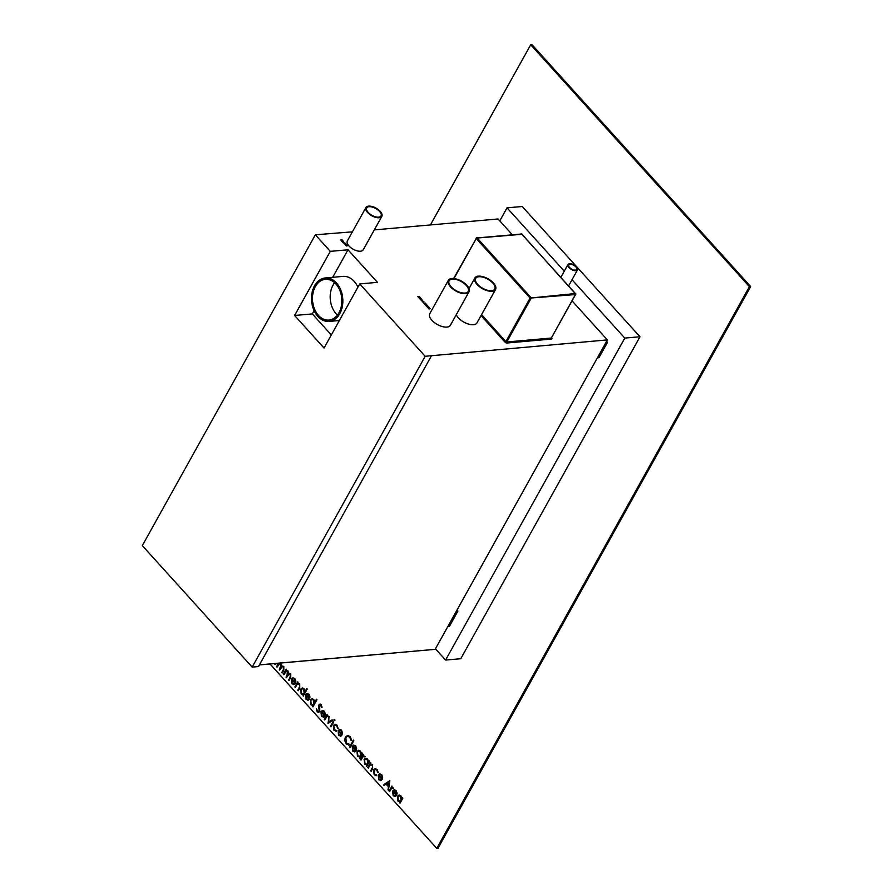 <?xml version="1.0" encoding="UTF-8"?>
<svg xmlns="http://www.w3.org/2000/svg" width="893" height="893" viewBox="0 0 893 893"><rect width="100%" height="100%" fill="white"/><g stroke="black" fill="none" stroke-linecap="round" stroke-linejoin="round"><path stroke-width="1.34" d="M575.371 270.11A4.543 2.188 29.1 0 0 576.722 269.418A4.543 2.188 29.1 0 0 574.969 266.058A4.543 2.188 29.1 0 0 570.125 264.295A4.543 2.188 29.1 0 0 568.774 264.998A4.543 2.188 29.1 0 0 570.527 268.358A4.543 2.188 29.1 0 0 575.371 270.11M569.589 263.714A5.458 2.623 29.1 0 0 567.981 264.551A5.458 2.623 29.1 0 0 570.091 268.581A5.458 2.623 29.1 0 0 575.907 270.691A5.458 2.623 29.1 0 0 577.514 269.853A5.458 2.623 29.1 0 0 575.405 265.824A5.458 2.623 29.1 0 0 569.589 263.714M378.621 217.166A8.182 3.929 29.1 0 0 381.043 215.916A8.182 3.929 29.1 0 0 377.873 209.877A8.182 3.929 29.1 0 0 369.155 206.707A8.182 3.929 29.1 0 0 366.733 207.957A8.182 3.929 29.1 0 0 369.903 214.007A8.182 3.929 29.1 0 0 378.621 217.166M368.63 206.127A9.097 4.365 29.1 0 0 365.94 207.511A9.097 4.365 29.1 0 0 369.456 214.231A9.097 4.365 29.1 0 0 379.145 217.747A9.097 4.365 29.1 0 0 381.836 216.363A9.097 4.365 29.1 0 0 378.319 209.643A9.097 4.365 29.1 0 0 368.63 206.127M365.94 207.511L347.321 240.965A9.097 4.365 29.1 0 0 350.837 247.685A9.097 4.365 29.1 0 0 360.526 251.201A9.097 4.365 29.1 0 0 363.217 249.817L381.836 216.363M491.552 290.694A10.917 5.235 29.1 0 0 494.778 289.031A10.917 5.235 29.1 0 0 490.558 280.971A10.917 5.235 29.1 0 0 478.927 276.741A10.917 5.235 29.1 0 0 475.701 278.415A10.917 5.235 29.1 0 0 479.921 286.474A10.917 5.235 29.1 0 0 491.552 290.694M478.402 276.16A11.821 5.682 29.1 0 0 474.909 277.969A11.821 5.682 29.1 0 0 479.474 286.709A11.821 5.682 29.1 0 0 492.076 291.285A11.821 5.682 29.1 0 0 495.57 289.466A11.821 5.682 29.1 0 0 491.005 280.737A11.821 5.682 29.1 0 0 478.402 276.16M456.29 314.66A11.821 5.682 29.1 0 0 473.457 324.728A11.821 5.682 29.1 0 0 476.951 322.92L495.57 289.466M464.985 293.049A10.917 5.235 29.1 0 0 468.211 291.375A10.917 5.235 29.1 0 0 463.992 283.315A10.917 5.235 29.1 0 0 452.371 279.096A10.917 5.235 29.1 0 0 449.146 280.759A10.917 5.235 29.1 0 0 453.354 288.819A10.917 5.235 29.1 0 0 464.985 293.049M451.847 278.516A11.821 5.682 29.1 0 0 448.353 280.324A11.821 5.682 29.1 0 0 452.918 289.053A11.821 5.682 29.1 0 0 465.51 293.63A11.821 5.682 29.1 0 0 469.004 291.821A11.821 5.682 29.1 0 0 464.438 283.081A11.821 5.682 29.1 0 0 451.847 278.516M448.353 280.324L429.734 313.767A11.821 5.682 29.1 0 0 434.299 322.507A11.821 5.682 29.1 0 0 446.891 327.084A11.821 5.682 29.1 0 0 450.385 325.275L469.004 291.821M337.454 315.106A20.461 14.645 85 0 1 336.159 313.811A20.461 14.645 85 0 1 334.596 282.724M335.902 284.019A20.461 14.645 -95 0 0 325.376 279.319A20.461 14.645 -95 0 0 312.952 293.351A20.461 14.645 -95 0 0 318.444 315.374A20.461 14.645 -95 0 0 328.97 320.074A20.461 14.645 -95 0 0 341.394 306.042A20.461 14.645 -95 0 0 335.902 284.019M317.863 316.423A21.823 15.627 -95 0 0 329.093 321.435A21.823 15.627 -95 0 0 342.343 306.466A21.823 15.627 -95 0 0 336.482 282.969A21.823 15.627 -95 0 0 325.253 277.957A21.823 15.627 -95 0 0 312.003 292.926A21.823 15.627 -95 0 0 317.863 316.423M357.937 287.166A21.823 15.627 -95 0 0 354.197 281.407A21.823 15.627 -95 0 0 342.968 276.395L325.253 277.957M426.887 304.948L424.711 304.312L426.887 304.948M423.795 302.403L422.378 301.767L422.501 300.986L423.918 301.622L423.751 302.493M422.378 301.767L422.501 300.986L423.874 301.711M420.436 299.401L421.753 299.278L420.581 299.702M420.402 297.782L418.237 297.146L420.402 297.782M343.559 242.639L344.598 242.985M342.879 242.383L343.626 242.751M342.901 240.775L341.528 241.021L341.863 240.005L340.59 239.983L342.064 239.849L341.74 240.876L342.89 240.909M430.192 308.61L429.042 309.101L429.767 308.61L427.613 307.516L430.192 308.61M345.412 245.363L346.73 245.899L345.58 244.593L347.198 245.809L345.412 245.363M345.144 244.827L346.685 245.988L346.774 245.195M346.942 245.195L345.535 244.682L346.841 246.022M352.411 231.834L315.329 234.803L330.298 251.357L348.002 249.794L377.449 282.355L359.734 283.918L425.18 356.285L607.374 339.898L572.134 300.93M374.301 229.892L498.026 218.975L512.18 234.625M426.899 306.734L427.792 305.964L428.964 307.248L426.899 306.734L427.792 305.964M343.437 241.367L341.852 241.378L343.437 241.367M344.084 243.845L344.977 243.063L346.138 244.358L344.084 243.845L344.977 243.063M418.036 296.755L419.364 296.632L418.192 297.056M421.195 298.653L419.598 298.664L420.927 298.541L420.603 298.016L421.195 298.653M422.4 300.684L420.726 299.903L422.4 300.684M421.463 300.718L422.467 300.204M420.782 299.97L422.69 300.64M425.972 303.944L423.996 303.497L425.18 303.073L425.972 303.944M423.996 303.497L424.956 303.631M426.128 305.696L427.446 305.573L426.274 305.998M259.45 664.85L435.148 649.334L259.405 664.928M431.498 355.727L258.501 666.558L252.172 667.116L142.322 545.634L315.329 234.803M499.767 220.906L507.034 207.846L522.215 206.506L639.98 336.75L460.766 658.721L445.585 660.061L435.427 648.831M280.302 662.863L281.239 663.477L281.775 666.066L283.874 666.39L283.818 670.252L282.288 673.009L281.808 672.485L283.349 669.728L283.438 666.926L282.389 666.468L279.654 670.107L280.804 664.012L279.755 663.566L277.031 667.194L276.551 666.68L278.471 663.242M289.365 673.333L290.671 673.914L290.627 677.776L289.098 680.544L288.618 680.019L290.158 677.251L290.247 674.449L289.198 673.992L286.463 677.631L287.613 671.547L286.564 671.09L283.84 674.728L283.36 674.204L286.195 669.114L286.173 670.52L288.048 671.011L288.584 673.59L289.332 673.333M294.478 684.362L291.922 683.815L291.442 679.048L292.837 677.843L294.869 678.546L295.851 681.259L295.293 683.491L291.855 679.696L292.212 683.123L294.221 683.614L294.478 684.362L293.663 684.641M294.221 683.625L293.585 683.792L294.221 683.614M308.632 700.023L306.076 699.465L305.596 694.698L306.991 693.493L309.023 694.207L310.005 696.92L309.447 699.152L306.009 695.346L306.366 698.772L308.375 699.264L308.632 700.023L307.817 700.302M308.677 700.012L306.12 699.453L305.652 694.698L307.371 693.414M319.705 711.632L318.511 712.469L317.149 711.855L316.401 708.562L317.551 711.141L319.236 711.096L318.768 706.14L320.074 704.008L321.257 704.566L322.005 707.289L321.335 707.256L320.81 705.224L319.549 705.247L319.705 711.632M317.595 711.141L319.281 711.096L317.595 711.141L319.281 711.096L319.426 710.203M322.005 707.289L320.855 705.213L319.549 705.247M324.003 717.012L321.447 716.454L320.967 711.699L322.362 710.482L324.382 711.196L325.376 713.909L324.806 716.141L321.368 712.335L321.726 715.762L323.746 716.264L324.003 717.012L323.188 717.291M323.132 716.443L323.746 716.264M349.252 744.996L346.149 743.936L344.665 740.319L345.379 737.093L347.678 735.408L350.223 736.602L351.708 740.587L349.799 737.283L347.645 736.301L345.825 737.663L346.551 743.21L349.074 744.126L348.683 745.119M349.889 747.776L349.42 747.251L353.394 740.107L353.862 740.621L349.889 747.776M355.269 751.605L352.713 751.046L352.244 746.28L353.628 745.075L355.66 745.789L356.653 748.501L356.084 750.723L352.646 746.928L353.003 750.354L355.012 750.846L355.269 751.605L354.465 751.884M354.376 751.024L355.012 750.846L354.376 751.024M361.006 760.077L360.538 759.552L363.373 754.462L363.429 755.735L365.148 756.561L363.016 756.706L361.006 760.077M364.634 756.806L363.016 756.706M366.755 766.373L366.811 765L364.645 764.241L364.121 759.374L365.795 758.168L367.603 758.983L368.575 761.74L369.099 760.791L369.579 761.316L366.744 766.406L366.409 765.067M383.454 784.891L389.828 780.683L388.444 790.405L388.399 786.755L386.01 784.11L383.968 785.46L383.454 784.891L389.839 780.705M400.053 803.198L400.109 801.825L397.943 801.066L397.418 796.199L399.093 794.993L400.89 795.808L401.872 798.554L402.397 797.616L402.866 798.141L400.042 803.231L399.696 801.892M430.426 224.936L530.71 44.762L749.417 286.631L436.766 848.35L270.054 663.99M395.711 796.322L393.154 795.763L392.686 791.008L394.07 789.803L396.101 790.506L397.095 793.218L396.525 795.451L393.087 791.656L393.445 795.083L395.454 795.574L395.711 796.322L394.907 796.601M394.818 795.752L395.454 795.574M395.766 796.322L393.21 795.763L392.73 791.008L394.449 789.725M389.594 791.678L389.114 791.153L391.949 786.063L392.005 787.336L393.724 788.162L391.603 788.307L389.594 791.678M393.21 788.407L391.603 788.307M381.289 780.37L378.732 779.812L378.264 775.057L379.648 773.84L381.679 774.555L382.673 777.267L382.104 779.5L378.665 775.704L379.023 779.12L381.032 779.622L381.289 780.37L380.485 780.649M376.645 775.604L374.189 774.8L373.531 769.866L375.205 768.639L377.17 769.565L378.264 772.702L376.779 770.157L375.272 769.442L374.033 770.335L374.547 774.175L376.444 774.834L376.132 775.738M368.296 768.125L367.816 767.6L370.651 762.51L370.617 763.95L372.638 764.553L372.638 768.728L371.187 771.329L370.718 770.804L372.638 767.187L372.202 765.089L370.149 765L368.296 768.125M371.053 764.564L370.149 765M359.611 758.47L359.667 757.097L357.501 756.338L356.977 751.471L358.651 750.276L360.448 751.08L361.431 753.837L361.955 752.888L362.435 753.413L359.6 758.503L359.265 757.164M341.115 735.944L338.559 735.385L338.09 730.63L339.474 729.425L341.506 730.128L342.499 732.84L341.93 735.073L338.492 731.278L338.849 734.705L340.858 735.196L341.115 735.944L340.311 736.223M341.171 735.944L338.614 735.385L338.134 730.63L339.853 729.347M336.471 731.188L334.027 730.374L333.357 725.44L335.031 724.212L336.996 725.138L338.09 728.286L336.616 725.73L335.098 725.016L333.859 725.909L334.373 729.748L336.27 730.407L335.958 731.311M330.946 726.824L330.477 726.31L333.312 721.209L333.781 721.734L330.946 726.824M334.931 720.35L334.138 720.405L334.004 719.39L334.741 719.323L334.875 720.35L334.138 720.405L334.875 720.35M334.004 719.39L334.741 719.323L334.004 719.39M327.988 723.553L329.004 716.443L328.724 722.124L332.062 719.825L332.576 720.394L327.988 723.553M324.751 719.97L324.282 719.445L327.106 714.355L327.162 715.628L328.881 716.454L326.76 716.599L324.751 719.97M328.133 716.353L326.76 716.599L328.133 716.353M312.974 706.888L313.019 705.515L310.864 704.756L310.34 699.889L312.003 698.694L313.811 699.498L314.771 702.3L316.457 699.252L316.937 699.777L312.952 706.921L312.617 705.582M303.263 696.16L303.319 694.787L301.153 694.028L300.628 689.162L302.303 687.956L304.111 688.771L305.06 691.562L306.757 688.525L307.225 689.05L303.252 696.194L302.917 694.854M298.184 683.19L299.713 683.904L299.702 688.079L298.262 690.68L297.793 690.155L299.713 686.538L299.278 684.44L297.224 684.339L295.36 687.476L294.891 686.951L297.726 681.861L298.162 683.201M298.072 683.915L297.224 684.339M276.841 663.387L275.301 664.336L273.716 663.666M447.828 626.551L449.369 626.417L457.908 611.08L456.356 611.225M606.57 341.349L607.486 342.354L605.934 342.488M456.993 610.075L457.908 611.08M597.406 357.814L598.946 357.68L607.486 342.354M435.148 649.334L607.374 339.898M639.98 336.75L624.799 338.09L445.585 660.061M507.034 207.846L564.298 271.171M572.022 279.721L624.799 338.09M530.71 44.762L531.971 44.65L750.678 286.519L438.028 848.238L436.766 848.35M750.678 286.519L749.417 286.631M400.109 801.825L397.943 801.066M397.999 801.054L397.418 796.199L399.115 794.993M402.43 797.65L401.872 798.554M401.024 800.173L400.555 796.444L399.171 795.808L397.887 796.723L398.311 800.452L399.785 801.11L401.024 800.173L400.6 796.433L399.193 795.797M399.74 801.11L400.979 800.173M394.873 795.752L395.465 795.585M396.548 795.417L393.087 791.656M396.403 794.301L395.833 791.153L394.572 790.539L393.489 791.075L396.403 794.301L395.778 791.165L394.527 790.539L393.489 791.075M389.169 791.153L391.982 786.097M393.02 788.05L391.647 788.307L393.02 788.05M387.986 789.836L388.399 786.755M388.444 786.744L386.01 784.11M388.544 785.762L389.147 782.067L386.669 783.686L388.544 785.762L389.102 782.078M381.344 780.37L378.732 779.812M378.788 779.812L378.264 775.057M378.308 775.057L379.704 773.84M382.126 779.466L378.665 775.704M381.981 778.35L381.4 775.202L380.15 774.588L379.067 775.124L381.981 778.35L381.356 775.213L380.094 774.588L379.067 775.124M378.264 772.691L377.683 772.59M377.739 772.59L376.779 770.157M376.835 770.146L375.328 769.431M376.701 775.604L374.189 774.8M374.245 774.789L373.531 769.866L375.227 768.639M367.871 767.6L370.684 762.544M370.762 770.804L372.638 767.187M372.694 767.187L372.202 765.089M372.258 765.089L370.204 764.988M366.811 765L364.645 764.241M364.701 764.241L364.121 759.374M364.177 759.374L365.817 758.168M369.133 760.825L368.575 761.74M366.443 764.285L367.726 763.348L367.302 759.608L365.929 758.972L364.59 759.91L365.014 763.638L366.443 764.285L367.682 763.348L367.257 759.619L365.873 758.983M360.593 759.541L363.406 754.496M364.444 756.449L363.071 756.706L364.444 756.449M359.667 757.097L357.501 756.338M357.557 756.338L356.977 751.471M357.021 751.471L358.673 750.265M361.989 752.922L361.431 753.837M359.299 756.382L360.582 755.445L360.158 751.716L358.729 751.08L357.446 752.006L357.87 755.735L359.299 756.382L360.538 755.456L360.113 751.716L358.729 751.08M355.325 751.593L352.713 751.046M352.768 751.035L352.244 746.28M352.288 746.28L353.684 745.075M356.106 750.689L352.646 746.928M355.961 749.584L355.392 746.436L354.13 745.811L353.048 746.358L355.961 749.584L355.336 746.436L354.086 745.822L353.048 746.358M349.911 747.731L349.42 747.251L353.427 740.141M351.708 740.587L351.061 740.554M351.116 740.554L349.799 737.283M349.844 737.272L347.701 736.29M349.308 744.996L346.149 743.936M346.205 743.925L344.665 740.319M344.72 740.308L345.379 737.093M345.435 737.093L347.701 735.397M341.952 735.039L338.492 731.278M341.807 733.923L341.238 730.775L339.976 730.161L338.894 730.697L341.807 733.923L341.182 730.787L339.932 730.161L338.894 730.697M338.09 728.264L337.509 728.175M337.565 728.163L336.616 725.73M336.661 725.73L335.154 725.004M336.527 731.177L334.027 730.374M334.071 730.362L333.357 725.44M333.402 725.44L335.054 724.212M330.533 726.299L333.346 721.243M334.194 720.394L334.049 719.378M327.965 723.464L329.037 716.487M332.073 719.847L328.724 722.124M324.326 719.445L327.139 714.389M328.378 716.699L326.805 716.599M323.154 716.432L323.746 716.275M324.047 717.012L321.447 716.454M321.491 716.454L320.967 711.699M321.022 711.699L322.406 710.482M324.829 716.108L321.368 712.335M324.684 714.992L324.114 711.844L322.853 711.23L321.77 711.766L324.684 714.992L324.059 711.855L322.808 711.23L321.77 711.766M318.533 712.469L317.149 711.855M317.205 711.855L316.446 708.562M319.482 710.203L318.768 706.14M318.812 706.14L319.058 704.756M319.114 704.756L320.096 704.008M320.855 705.213L319.594 705.247L320.855 705.213M313.019 705.515L310.864 704.756M310.909 704.756L310.34 699.889M310.384 699.889L312.025 698.683M316.49 699.286L314.771 702.3M312.706 704.8L313.945 703.863L313.521 700.134L312.115 699.498L310.797 700.425L311.233 704.153L312.65 704.8L313.889 703.874L313.465 700.134L312.137 699.498M309.458 699.107L306.009 695.346M309.324 698.002L308.744 694.854L307.493 694.229L306.399 694.776L309.324 698.002L308.699 694.854L307.438 694.241L306.399 694.776M303.319 694.787L301.153 694.028M301.209 694.017L300.628 689.162M300.684 689.15L302.325 687.956M306.779 688.559L305.06 691.562M302.995 694.062L304.234 693.135L303.81 689.396L302.403 688.76L301.097 689.686L301.521 693.414L302.95 694.073L304.189 693.135L303.765 689.407L302.437 688.76M295.382 687.431L294.891 686.951L297.76 681.895M298.284 690.635L297.793 690.155L299.713 686.538M299.758 686.538L299.278 684.44M299.334 684.44L297.269 684.339M294.523 684.362L291.922 683.815M291.966 683.804L291.442 679.048M291.498 679.048L292.882 677.832M295.304 683.458L291.855 679.696M293.339 678.58L292.245 679.126L295.17 682.341L294.59 679.193L293.339 678.58M295.215 682.341L294.545 679.205L293.284 678.591L292.245 679.126M283.416 674.204L286.229 669.147M288.673 680.008L290.214 677.251L290.247 674.449M290.292 674.449L289.243 673.992M286.039 677.106L287.49 674.516L287.613 671.547M287.669 671.536L286.564 671.09M276.607 666.669L278.516 663.242M281.864 672.485L283.405 669.728L283.438 666.926M283.494 666.915L282.434 666.457M279.241 669.583L280.681 666.993L280.804 664.012M280.86 664.012L279.755 663.566M275.323 664.336L273.76 663.655M314.124 310.675L312.316 313.912L294.612 315.475L324.047 348.036L359.734 283.918M312.316 313.912L331.336 334.953M330.298 251.357L294.612 315.475M348.002 249.794L332.698 277.299M425.18 356.285L252.172 667.116M346.685 245.988L346.73 245.285L346.685 245.988M428.964 309.023L429.767 308.61M428.361 308.319L429.042 307.817M427.702 307.616L429.41 307.75M430.069 308.665L428.673 308.275M428.182 306.946L427.624 306.332M428.138 307.036L428.841 307.114M427.178 306.701L427.97 306.902M340.657 240.05L342.064 239.849M341.74 240.876L342.086 239.882M341.695 240.954L342.856 240.853M341.919 241.445L343.325 241.244M343.738 242.963L343.805 242.383M345.357 244.057L344.798 243.443M345.312 244.146L346.015 244.224M344.363 243.811L345.144 244.001M417.879 296.71L419.252 296.521M418.973 297.782L418.382 297.135M419.576 297.726L418.996 297.079M419.531 297.815L420.145 297.682M420.29 297.793L419.71 297.023M419.665 298.742L420.927 298.541M421.072 298.664L420.603 298.016M420.279 299.356L421.641 299.155M422.322 301.856L422.445 301.064M422.601 301.097L422.467 301.834L422.556 301.187L423.684 302.281L422.601 301.097L422.523 301.756L423.684 302.281L423.773 301.644M425.135 303.966L425.861 303.821M424.231 303.307L425.023 303.899M424.822 304.39L425.448 304.948M426.05 304.893L425.47 304.245M426.006 304.971L426.62 304.848M426.765 304.959L426.195 304.189M425.972 305.652L427.334 305.451M551.517 337.688L551.606 338.045A1.451 0.703 29.1 0 1 551.439 339.072L506.911 343.001A1.451 0.703 29.1 0 1 505.058 342.164L481.037 315.586M481.55 314.66L505.873 341.561L530.074 298.072L476.248 238.531L453.968 278.549M531 298.485L506.8 341.974L551.327 338.045L575.527 294.556L530.074 298.072L575.416 293.529L521.579 233.999L477.063 237.929L530.9 297.469L531 298.485M453.633 278.516L476.683 237.761A0.726 0.726 0 0 0 476.114 238.13L521.858 234.301M506.911 343.001L506.8 341.974L505.058 342.164M575.416 293.529L575.739 294.444A0.726 0.726 0 0 0 575.65 293.607L575.416 293.529M575.628 294.031L521.813 234.066A0.726 0.726 0 0 0 521.211 233.832L520.876 234.055M575.628 294.065L551.327 338.045L551.439 339.072M567.981 264.551L560.893 277.288M474.909 277.969L469.004 288.584M329.093 321.435L339.362 320.531M577.514 269.853L568.618 285.838"/></g></svg>
